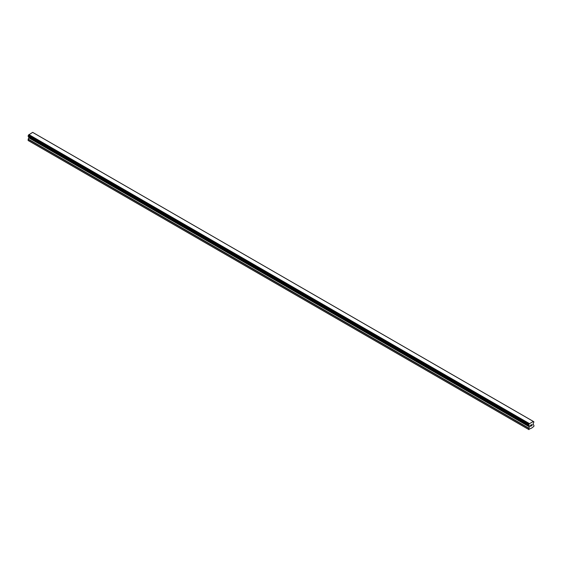 <?xml version="1.0" encoding="UTF-8"?>
<svg xmlns="http://www.w3.org/2000/svg" width="562" height="562" viewBox="0 0 562 562"><rect width="100%" height="100%" fill="white"/><g stroke="black" fill="none" stroke-linecap="round" stroke-linejoin="round"><path stroke-width="0.84" d="M530.57 425.265L530.57 425.722L531.076 424.97L530.57 425.265M530.57 425.799L530.57 426.256L530.57 425.799M530.57 426.256L531.083 425.961L530.57 426.256M530.5 426.375L531.076 426.038L530.5 426.375L530.5 425.223L531.076 424.893M531.476 424.949L532.003 424.465M531.87 425.097L531.561 425.687L531.863 425.097M531.413 425.841L532.102 425.448L531.42 425.841L531.989 424.598M529.165 425.61L528.723 425.336A0.78 0.45 -60 0 1 529.144 425.582L529.425 426.607L528.596 429.424L531.736 428.019L533.9 426.361L533.9 425.202L533.071 424.5L533.352 423.151A0.78 0.45 -60 0 1 533.774 422.42L533.83 421.711L33.306 132.744M528.723 425.336L528.723 424.626A0.78 0.45 -60 0 0 529.144 423.881L533.352 421.451A0.78 0.45 -60 0 0 533.774 421.711L533.83 421.711M28.908 136.805L28.1 140.465L528.947 429.628M28.17 136.376L528.666 425.336L28.17 136.376M533.162 421.331L32.666 132.372L28.648 134.922A0.78 0.45 -60 0 1 28.226 135.667L28.135 136.355L528.631 425.315M533.774 421.711L533.352 421.465M529.334 423.544L28.838 134.585M529.158 423.839L28.669 134.88M529.144 423.881L28.648 134.922M528.723 424.626L28.226 135.667M528.666 424.689L28.17 135.73M528.596 429.424L28.1 140.465M528.631 424.753L28.135 135.793M528.596 424.865L28.1 135.913M528.596 425.237L28.1 136.285M529.425 425.863L28.929 136.903M529.425 426.607L28.929 137.655M529.355 426.839L28.859 137.88M528.659 428.04L28.17 139.081M528.596 428.265L28.1 139.313"/></g></svg>
